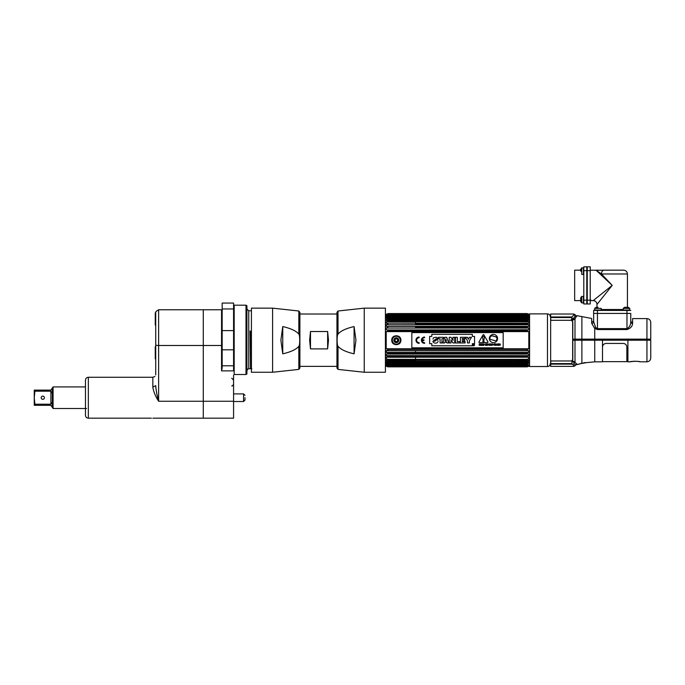 <?xml version="1.0" encoding="UTF-8"?>
<svg xmlns="http://www.w3.org/2000/svg" width="685" height="685" viewBox="0 0 685 685"><rect width="100%" height="100%" fill="white"/><g stroke="black" fill="none" stroke-linecap="round" stroke-linejoin="round"><path stroke-width="1.03" d="M547.478 366.526L547.478 313.876L529.573 313.876L529.573 366.526L547.478 366.526A2.74 2.74 180 0 0 550.218 363.786M547.478 313.876A2.74 2.74 0 0 1 550.218 316.616M572.66 321.402L572.66 359.985M572.66 360.695L571.958 361.971M550.646 364.386L550.646 316.016M572.172 361.868L574.681 361.817M564.269 316.975L565.604 317.532M571.316 319.116L572.66 320.22M581.882 316.598L591.677 318.474L591.677 323.277L594.734 328.492L597.44 329.545L626.972 329.545C630.508 328.415 632.383 326.368 632.606 323.414L632.606 318.585L646.948 318.585C649.26 318.808 650.527 320.075 650.75 322.387L650.75 339.135L572.806 339.135L572.806 322.044L571.838 320.683L574.998 319.056L576.693 315.605L581.882 316.598L581.882 339.135M574.861 316.761L574.355 317.386M576.693 316.479A1.824 1.764 180 0 1 575.323 315.716A1.824 1.764 180 0 0 576.693 316.479M571.958 320.683L575.323 315.716L573.816 314.946L571.958 316.975L550.646 316.975L550.646 314.021L573.816 314.021L573.816 314.946M591.677 323.277A1.824 1.421 180 0 0 593.638 321.856L593.638 310.425L597.44 310.425L597.44 313.413L630.774 313.413L593.638 313.413L597.44 313.413L597.44 328.646L626.972 328.646C629.361 327.421 630.628 325.195 630.774 321.993L630.774 313.413M632.606 322.061L630.774 321.993A1.824 1.421 180 0 0 632.606 323.414M572.806 339.135L572.806 340.205L594.734 340.205L594.734 328.492L595.607 327.498L593.638 321.616L591.677 321.53M595.607 327.498L597.44 328.646L597.44 329.545M631.835 321.941L632.452 322.044M581.882 340.205L581.882 363.264L576.256 364.797L576.693 364.274L574.998 362.082L574.998 319.056L573.859 318.319A1.824 1.404 -135.9 0 0 574.116 318.585M650.142 340.205L650.142 339.135L650.142 340.205M575.323 315.716L575.323 314.817L575.323 315.716M574.638 340.205L574.638 339.135M573.131 319.493L572.129 319.39M550.646 317.532L571.958 317.532L571.958 320.297L550.843 320.297L550.646 317.532M594.734 340.205L602.492 340.205L602.492 361.817L594.734 361.817L594.734 340.205M580.272 363.718L585.906 362.742A0.916 0.916 6.9 0 1 585.504 362.733M574.998 362.082L573.859 362.802L574.253 363.555L573.859 362.802A1.824 1.447 132.8 0 1 574.998 362.082L571.855 360.601L572.806 359.419L572.806 340.205M576.693 364.668L576.256 364.797A0.916 0.916 96.8 0 0 576.693 364.497M574.253 363.555L572.874 364.497L574.253 363.555L575.323 365.456L573.816 366.244A1.824 1.815 180 0 0 575.323 365.456M576.693 364.274A1.824 1.79 -0 0 0 575.323 365.054M572.009 364.12L572.874 364.497L571.958 364.12L572.874 364.497L571.958 364.12L572.874 364.497L571.958 364.12L572.874 364.497L571.958 364.12L572.874 364.497L571.958 364.12L572.874 364.497L571.958 364.12L572.874 364.497L571.958 364.12L572.874 364.497L571.958 364.12L572.874 364.497L571.958 364.12L572.874 364.497L571.958 364.12L572.874 364.497L571.958 364.12L572.874 364.497L571.958 364.12L572.874 364.497L571.958 364.12L572.874 364.497L571.958 364.12L571.958 362.939M572.874 364.497L573.816 365.833M573.756 366.381L550.646 366.381L550.826 360.969L571.958 360.969L571.958 364.12L550.646 364.12M639.653 361.723A0.916 0.916 -39.2 0 0 640.064 361.817C640.218 361.149 630.157 361.158 630.32 361.817L627.914 361.817L627.914 340.205L650.75 340.205L650.75 358.015C650.527 360.327 649.26 361.594 646.948 361.817L646.948 318.585M639.542 361.654L639.85 361.791C637.923 361.2 635.072 361.149 631.287 361.629L630.32 361.817A0.916 0.916 39.2 0 0 630.731 361.723M602.492 340.205L627.914 340.205M583.8 270.635L583.8 266.825L586.78 266.825L586.78 303.969L583.8 303.969L583.8 270.635L586.78 270.635M580.666 301.46L581.762 302.933L583.432 302.933L583.432 296.391L581.762 296.391L581.762 302.933L580.666 301.46L580.666 299.662L580.666 301.46L580.666 300.621L574.664 300.621L574.664 270.173L580.666 270.173L580.666 269.342L580.666 271.132L580.666 269.342L581.762 267.861L583.432 267.861L583.432 274.411L581.762 274.411L581.762 267.861L580.666 269.342M583.8 266.825L586.78 266.825M597.44 310.425L630.774 310.425M596.986 307.291L597.945 307.291L596.147 307.291L596.986 307.291L596.986 304.431L612.202 285.397L601.456 273.983L627.426 273.983C627.203 271.671 625.936 270.404 623.624 270.173L604.144 270.173L623.624 270.173M628.265 307.291L629.746 308.387L629.746 310.057L623.196 310.057L623.196 308.387L629.746 308.387L628.265 307.291L624.677 307.291L628.265 307.291L627.426 307.291L627.426 273.983M600.026 300.621L597.02 304.38M596.986 304.431A3.802 3.802 -135 0 0 593.176 300.621L612.202 285.397L596.412 270.532M590.222 266.825L590.222 303.969L587.242 303.969L587.242 266.825L590.222 266.825L587.242 266.825M596.147 270.284L601.456 273.983A3.802 2.689 90 0 1 604.144 270.173L596.335 270.275M597.089 270.173A3.802 2.928 -90 0 0 596.37 270.292L590.222 270.173M598.031 270.173L596.044 270.173M581.762 271.132L580.666 271.132M583.432 269.154L583.432 273.118M580.666 299.662L580.666 297.864L580.666 299.662M583.432 297.684L583.432 301.64M590.624 299.662C590.624 298.001 590.624 298.001 590.624 299.662C590.624 301.323 590.624 301.323 590.624 299.662M622.691 310.425L630.243 310.425M597.945 308.387L594.666 308.387L594.666 310.057L601.216 310.057L601.216 308.387L597.945 308.387L597.945 307.291M594.169 310.219L601.721 310.425M386.246 348.785L415.53 348.828M527.904 350.729L387.119 350.729L415.53 350.729L415.53 352.407M387.881 349.418L527.142 349.418L528.811 348.785L386.212 348.785L387.881 349.418L387.881 350.446L386.212 350.626L386.212 352.355L387.881 353.04L387.881 353.999L415.53 354.059M387.881 353.04L527.142 353.04L527.142 353.999L386.212 354.059L386.212 355.643L387.881 356.38L527.142 356.38L528.811 355.643L386.212 355.643L415.53 355.652L415.53 356.38M387.881 356.38L387.881 357.236L415.53 357.245L415.53 359.351M387.65 360.216L415.53 360.216L415.53 361.243M386.597 319.159L415.53 319.261M415.53 321.71L415.53 323.157M415.53 324.022L415.53 324.75M415.53 327.353L415.53 328.046M527.287 329.768L415.53 329.947M387.881 323.157L528.811 323.209L528.811 321.796L386.571 321.71L386.212 323.209L387.881 323.157L387.881 324.022L386.212 324.75L386.212 326.334L387.881 326.402L387.881 327.353L386.212 328.046L386.212 329.768L387.881 329.947L387.881 330.975L415.53 330.992L415.53 331.608M527.142 349.418L527.142 350.446L528.452 350.677L386.597 350.686M386.571 331.574L387.881 330.992L386.571 331.574M386.571 321.71L387.881 321.051L527.142 321.051L527.45 320.178L387.573 320.178L387.881 321.051M528.811 319.261L528.811 320.46L386.212 320.46L386.571 319.167L528.811 319.261L527.142 318.499L527.142 317.883L528.811 318.148L528.811 317.189L527.142 316.444L387.881 316.444L386.212 317.189L387.881 316.444L527.142 316.444L528.811 317.198L386.212 317.189L386.212 318.148L387.881 317.883L387.881 318.499L527.142 318.499M528.452 319.159L386.571 319.159L387.881 318.499M386.58 314.501L386.212 315.049L387.881 314.912L386.212 315.631L386.212 316.333L387.881 315.965L387.881 316.444M387.522 314.629L386.212 314.629L387.881 313.944L527.142 313.781L528.811 314.329L527.142 313.567L529.573 314.449M386.605 314.192L387.881 313.944M386.571 314.055L385.415 314.458M387.881 365.49L527.142 365.49L528.811 364.762L386.212 364.762L387.881 365.49L386.212 365.345L387.53 365.773L386.212 365.773L387.881 366.621L386.212 366.21L387.881 366.843L385.415 365.944M527.142 364.437L386.212 364.771L386.212 364.069L387.881 364.437L387.881 363.958L527.142 363.958L527.142 364.437L387.881 364.437M527.142 363.958L528.811 363.213L386.212 363.213L387.881 363.958M387.881 361.894L527.142 361.894L527.142 362.519L528.811 362.245L528.811 363.213L386.212 363.213L386.212 362.245L387.881 362.519L387.881 361.894L386.571 361.243L528.452 361.243L528.811 359.942L527.142 360.096L527.142 359.351L528.811 358.597L528.811 357.193L386.212 357.193L386.212 358.597L387.881 359.351L387.881 360.096L386.212 359.942L386.571 361.243M386.212 361.141L386.212 359.942L527.45 360.216L387.881 360.096M386.212 348.785L386.212 331.608L528.811 331.608L527.142 330.975L387.881 330.992M527.142 356.38L527.142 357.236M387.881 359.351L527.142 359.351M527.142 362.519L387.881 362.519M527.142 365.49L387.881 365.816L527.142 365.816L528.811 365.345L527.142 365.816M387.881 366.458L527.142 366.458L387.881 366.621M387.881 366.835L527.142 366.843L529.573 365.953M387.881 313.781L527.142 313.781M387.881 314.586L527.142 314.912L387.881 314.912L386.212 315.639L386.212 316.333M387.881 315.965L527.142 315.965L527.142 316.444M387.881 317.883L527.142 317.883M527.142 323.157L527.142 324.022L415.53 324.031M387.881 326.402L527.142 326.402L527.142 327.353L415.53 327.37M387.881 329.947L527.142 329.947L527.142 330.975M527.142 353.04L528.811 352.355L528.452 350.677M528.811 355.643L528.811 354.059L527.142 353.999M527.142 361.894L528.452 361.243M527.142 366.458L528.811 365.773L527.501 365.773M527.142 366.835L528.811 366.21L527.142 366.621M527.142 314.586L528.811 315.049L527.142 313.944M528.452 315.511L527.142 314.912L528.811 315.639L528.811 316.333L528.452 315.511M527.142 315.965L528.811 316.333M528.452 321.71L527.142 321.051M527.142 326.402L528.811 326.334L528.811 324.75L527.142 324.022M527.142 329.947L528.811 329.768L528.811 328.046L527.142 327.353M528.811 331.608L528.811 348.785M386.212 352.355L386.571 350.686M387.881 353.999L527.159 354.059M387.881 357.236L386.212 357.193L386.212 358.597M386.605 321.71L415.53 321.719M386.212 323.209L386.571 321.719M386.212 324.758L387.881 324.031M386.212 328.055L387.881 327.37M528.452 314.501L386.571 314.501L527.501 314.629M400.879 340.205C401.162 334.306 391.469 334.306 391.751 340.205C391.469 346.096 401.162 346.096 400.879 340.205A4.564 4.564 0 0 1 400.811 340.993M386.571 348.828L528.452 348.828M386.571 352.407L528.452 352.407M527.45 350.677L387.573 350.677M386.571 365.901L528.452 365.901M387.693 365.345L527.33 365.345M387.864 326.343L415.53 326.343M387.693 315.057L527.33 315.057L387.693 315.049M527.159 326.334L387.864 326.334M386.212 324.75L528.811 324.75M386.212 328.046L528.811 328.046M400.614 341.755A4.564 4.564 0 0 1 400.271 342.483M392.359 342.483A4.564 4.564 0 0 1 392.025 341.755M391.751 340.205A4.564 4.564 0 0 1 391.82 339.409M392.025 338.647A4.564 4.564 0 0 1 392.359 337.919M400.271 337.919A4.564 4.564 0 0 1 400.614 338.647M398.139 340.205A1.824 1.824 0 0 0 396.315 338.373A1.824 1.824 0 0 0 394.492 340.205A1.824 1.824 0 0 0 396.315 342.029A1.824 1.824 0 0 0 398.139 340.205M392.325 340.205A3.99 3.99 0 0 1 396.315 336.215A3.99 3.99 0 0 1 400.305 340.205A3.99 3.99 0 0 1 396.315 344.187A3.99 3.99 0 0 1 392.325 340.205M393.875 340.205A2.44 2.44 0 0 0 396.315 342.646A2.44 2.44 0 0 0 398.756 340.205L398.422 340.205A2.106 2.106 0 0 0 396.315 338.099A2.106 2.106 0 0 0 394.209 340.205L393.875 340.205A2.44 2.44 0 0 1 396.315 337.756A2.44 2.44 0 0 1 398.756 340.205M394.68 339.786A0.471 0.471 0 0 0 395.134 338.989A1.687 1.687 0 0 1 395.861 338.578A0.471 0.471 0 0 0 396.769 338.578A1.687 1.687 0 0 1 397.497 338.989A0.471 0.471 0 0 0 397.951 339.786A1.687 1.687 0 0 1 397.951 340.616A0.471 0.471 0 0 0 397.497 341.413A1.687 1.687 0 0 1 396.769 341.832A0.471 0.471 0 0 0 395.861 341.832A1.687 1.687 0 0 1 395.134 341.413A0.471 0.471 0 0 0 394.68 340.616A1.687 1.687 0 0 1 394.68 339.786M473.746 344.983L473.275 344.427L473.275 345.42L474.029 345.42L473.275 345.42L473.275 344.427L473.746 344.983M473.609 345.754A0.831 0.831 0 0 1 472.787 344.923A0.831 0.831 0 0 1 473.609 344.093A0.831 0.831 0 0 0 472.787 344.923A0.831 0.831 0 0 0 473.609 345.754A0.831 0.831 0 0 0 474.44 344.923A0.831 0.831 0 0 0 473.609 344.093A0.831 0.831 0 0 1 474.44 344.923A0.831 0.831 0 0 1 473.609 345.754M498.021 345.377L497.832 343.861L497.832 345.377L498.021 344.093L498.766 345.377M498.834 343.861L499.014 345.377L499.014 343.861L498.834 345.094L498.123 343.861M497.122 338.022L496.325 341.002L489.664 339.221L490.469 336.232L489.664 339.221L496.325 341.002L497.122 338.022L496.702 337.577A5.3 5.3 0 0 0 496.18 337.303L496.257 337.003A3.887 3.887 0 0 0 493.979 336.481A3.887 3.887 0 0 0 491.736 335.796L491.659 336.095A5.3 5.3 0 0 0 491.068 336.061L490.469 336.232M503.184 347.809L411.839 347.809L411.839 332.593L503.184 332.593L503.184 347.809M474.534 343.664L474.534 336.395L472.333 336.395L472.333 334.331L431.824 334.331L431.824 336.395L429.658 336.395L429.658 343.664L431.824 343.664L431.824 345.788L472.333 345.788L472.333 343.664L474.534 343.664L474.534 336.395M419.126 337.054A3.142 3.142 0 0 0 415.983 340.205A3.142 3.142 0 0 0 419.126 343.348L419.126 342.705A2.509 2.509 0 0 1 416.626 340.205A2.509 2.509 0 0 1 419.126 337.696L419.126 337.054L419.126 337.696A2.509 2.509 0 0 0 416.626 340.205A2.509 2.509 0 0 0 419.126 342.705L419.126 343.348A3.142 3.142 0 0 1 415.983 340.205A3.142 3.142 0 0 1 419.126 337.054M422.088 339.88A2.509 2.509 0 0 1 424.58 337.696L424.58 337.054A3.142 3.142 0 0 0 421.429 340.205A3.142 3.142 0 0 0 424.58 343.348L424.58 342.705A2.509 2.509 0 0 1 422.088 340.522L423.938 340.522L423.938 339.88L422.088 339.88M478.901 342.08L479.2 342.594L487.763 342.594L488.054 342.08L483.773 334.665L483.182 334.665L478.901 342.08M479.217 345.377L479.414 344.692L480.279 345.377L480.116 343.964L479.217 343.861L479.217 345.377M481.478 344.683L480.776 344.041L481.504 343.861L480.57 343.861L480.57 345.377L481.521 345.377L480.776 345.197L481.478 344.683M481.675 345.377L483.139 345.377L482.531 343.861L481.675 345.377M483.807 345.377L484.483 344.264L483.327 343.861L483.327 345.377L483.807 345.377M485.614 343.861L485.408 345.377L485.614 343.861M486.153 345.377L486.153 344.093L487.146 345.377L487.146 343.861L486.966 345.094L485.965 343.861L485.965 345.377L486.247 343.861M489.227 344.05L489.433 345.377L489.929 343.861L489.227 344.05M494.758 345.377L495.46 343.861L494.262 343.861L494.964 345.377M495.666 345.377L495.863 343.861L495.666 345.377M487.66 344.932L487.446 344.932C489.706 346.173 486.735 343.134 488.328 344.238L488.533 344.238C486.333 343.151 489.364 346.062 487.66 344.932M490.135 345.377L490.34 344.692L491.196 345.377L491.042 343.964L490.135 343.861L490.135 345.377M492.489 343.861L492.078 345.214L491.47 343.861L491.736 345.326L492.609 345.146L492.489 343.861M493.919 344.966C493.08 344.752 493.08 344.512 493.919 344.264L493.919 344.966M497.456 344.195L496.342 344.05L496.342 345.197L497.361 345.197L497.456 344.195M500.401 344.238C498.2 343.031 501.232 346.113 499.528 344.932L499.314 344.932C501.574 346.19 498.56 343.108 500.196 344.238L500.401 344.238M473.609 344.024A0.899 0.899 0 0 0 472.71 344.923A0.899 0.899 0 0 0 473.609 345.822A0.899 0.899 0 0 0 474.508 344.923A0.899 0.899 0 0 0 473.609 344.024M497.575 338.544A4.119 4.119 0 0 0 493.457 334.426A4.119 4.119 0 0 0 489.338 338.544A4.119 4.119 0 0 0 493.457 342.663A4.119 4.119 0 0 0 497.575 338.544M437.775 338.39L437.92 338.947L436.105 338.767M437.124 339.769L437.578 340.051M438.075 341.027L438.058 341.498M437.647 342.38L436.867 342.885M436.482 342.997L435.883 343.091M435.283 343.117L434.667 343.039M433.905 342.74L433.382 342.337M433.048 341.789L432.92 341.216L434.692 341.216L432.92 341.216L436.157 338.947L437.92 338.947L434.692 341.216M433.048 339.092L433.194 338.244M433.459 337.833L436.011 337.191M436.576 337.32L437.527 337.97M441.953 342.962L440.095 342.962L441.953 342.962L441.953 338.784L443.615 338.784L443.615 337.303L443.615 338.784M438.426 338.784L438.426 337.303L443.615 337.303L438.426 337.303L438.426 338.784L440.095 338.784L440.095 342.962M442.793 342.962L444.822 337.303L446.714 337.303L448.744 342.962L446.894 342.962L448.744 342.962L446.714 337.303L444.822 337.303L442.793 342.962L444.608 342.962L442.793 342.962M451.03 342.962L449.249 342.962L449.249 337.303L450.987 337.303L449.249 337.303L449.249 342.962L451.03 342.962L451.03 341.173L451.03 342.962M452.939 339.101L452.939 337.303L454.72 337.303L454.72 342.962L452.982 342.962L454.72 342.962L454.72 337.303L452.939 337.303L453.008 340.394L450.987 337.303M455.422 342.962L455.422 337.303L457.28 337.303L455.422 337.303L455.422 342.962L459.832 342.962L455.422 342.962M459.832 341.644L459.832 342.962L459.832 341.644L457.28 341.644L457.28 337.303M465.132 342.962L460.406 342.962L460.406 337.303L465.021 337.303L465.021 338.621L465.021 337.303L460.406 337.303L460.406 342.962L465.132 342.962L465.132 341.644L465.132 342.962M464.601 339.435L464.601 340.753L464.601 339.435L462.255 339.435L462.255 338.621L465.021 338.621M465.389 337.303L467.461 337.303L465.389 337.303L467.495 340.907L467.495 342.962L469.353 342.962L467.495 342.962M469.413 337.303L471.46 337.303L469.413 337.303L468.437 339.221L467.461 337.303M472.333 345.788L431.824 345.788M429.658 343.664L429.658 336.395M431.824 334.331L472.333 334.331M444.608 342.962L444.822 342.217L446.671 342.217L446.894 342.962M451.03 341.173L450.953 339.88L452.982 342.962M465.132 341.644L462.255 341.644L462.255 340.753L464.601 340.753M469.353 342.962L469.353 340.873L471.46 337.303M446.355 341.036L445.181 341.036L445.755 339.007L446.355 341.036M423.938 339.88L423.938 340.522M424.58 342.705L424.58 343.348A3.142 3.142 0 0 1 421.429 340.205A3.142 3.142 0 0 1 424.58 337.054L424.58 337.696M483.482 341.036A0.582 0.582 0 0 0 482.899 341.618A0.582 0.582 0 0 0 483.482 342.2A0.582 0.582 0 0 0 484.064 341.618A0.582 0.582 0 0 0 483.482 341.036M483.045 340.265A0.437 0.437 0 0 0 483.918 340.265L484.346 337.26A0.873 0.873 0 0 0 483.482 336.258A0.873 0.873 0 0 0 482.617 337.26L483.045 340.265M486.966 343.861L486.898 345.377M488.73 344.05L489.929 344.05M494.262 344.05L495.46 344.05M602.492 347.081C602.714 344.855 603.939 343.63 606.148 343.425L623.196 343.425C625.405 343.63 626.629 344.855 626.852 347.081L626.852 361.646L627.914 361.517M327.627 331.514L310.493 331.514L309.629 340.205L310.493 348.888L327.627 348.888L328.483 340.205L327.627 331.514L327.627 348.888M310.493 331.514L310.493 348.888M385.415 340.205L385.415 372.255L364.257 372.255L364.257 308.147L385.415 308.147L385.415 340.205M354.085 326.582L355.952 340.205L354.085 353.82L354.085 326.582C346.216 328.346 340.856 330.846 338.022 334.075L338.022 311.007L336.943 312.343L336.943 368.059L338.022 369.395L338.022 346.327C337.431 345.694 337.14 343.656 337.131 340.205C337.131 336.772 337.431 334.734 338.022 334.075M354.085 353.82C346.216 352.056 340.865 349.555 338.022 346.327M336.943 366.381L336.943 340.205M251.421 372.255L251.421 308.147L272.587 308.147L272.587 372.255L251.421 372.255M298.823 346.327C295.98 349.555 290.628 352.056 282.751 353.82L282.751 326.582C290.62 328.346 295.98 330.846 298.823 334.075C299.405 334.708 299.705 336.746 299.705 340.205C299.713 343.63 299.413 345.677 298.823 346.327L298.823 369.395L272.587 372.255M282.751 326.582L280.893 340.205L282.751 353.82M299.893 314.021L299.893 340.205L299.893 312.343L298.823 311.007L298.823 334.075M155.726 346.199L155.255 346.678L155.255 358.812L155.726 359.291L155.726 346.199C155.726 344.786 155.726 344.786 155.726 346.199L155.726 313.071C156.06 310.819 156.06 310.819 155.726 313.071L155.726 318.979M155.726 350.403L155.726 344.983A2.894 0.505 0 0 0 158.62 345.488L158.62 309.757L155.992 311.469M155.726 368.958C155.726 358.889 155.726 358.889 155.726 368.958L155.726 357.424M155.726 359.291L155.726 374.926C154.296 377.444 154.296 377.444 155.726 374.926M155.906 388.395L155.726 385.612C156.06 390.356 157.019 395.579 158.62 401.264L157.011 394.594M158.62 309.757L221.555 309.757L221.555 345.488L203.282 345.488L203.282 418.175L203.282 309.757L203.282 345.488L158.62 345.488L158.62 401.264C155.418 396.272 153.491 391.555 152.832 387.111L155.726 385.612M155.983 311.487L155.855 311.94M154.921 376.476L152.832 377.255L152.832 387.111M85.462 408.5L85.462 386.931L53.079 386.931L53.079 408.5L86.541 408.5M152.858 418.175L233.576 418.175L233.576 375.192M222.163 365.79L233.576 365.79L233.576 370.868L221.555 370.868L222.163 368.033L222.163 303.061L233.576 303.061L233.576 308.961L222.163 308.961M233.576 365.79L233.576 308.961M233.576 340.205L233.576 304.577L233.576 340.205M221.555 345.488L221.555 370.868L222.163 368.033M246.001 305.185L246.917 305.716L246.917 373.967L246.001 374.507L234.184 374.507L234.184 305.185L246.001 305.185L246.001 374.507M234.184 361.954L234.184 374.507M246.917 370.645L247.936 368.958L248.741 368.77L247.936 368.958M251.104 367.956L250.522 368.77L250.984 367.956L251.832 368.77M251.421 312.386L251.344 310.793L248.741 310.793L248.741 368.77L250.522 368.77L250.128 331.112L251.421 331.112M250.761 361.954L251.044 331.112M155.726 325.521L155.255 325.05L155.255 312.908L155.778 312.394M244.999 397.711L244.999 400.091L244.999 397.711M53.079 408.5L50.887 405.315L52.308 406.736L52.308 393.37L50.887 391.203L34.892 391.203L34.892 390.108L50.887 390.108L52.308 388.695L52.308 393.37M34.541 401.941L34.892 405.315L50.887 405.315M52.308 402.052L50.887 404.218L50.887 391.203M34.892 405.315L34.25 405.315L34.25 397.711L34.892 404.218L50.887 404.218M53.079 386.931L50.887 390.108M34.892 391.203L34.25 397.711L34.25 390.108L34.892 390.108L34.25 390.108M41.194 397.711A1.601 1.601 0 0 0 42.787 399.312A1.601 1.601 0 0 0 44.388 397.711A1.601 1.601 0 0 0 42.787 396.118A1.601 1.601 0 0 0 41.194 397.711M626.972 329.545L626.972 310.425M581.702 340.205L581.702 339.135M571.958 363.607L550.646 363.607M583.8 300.167L586.78 300.167M601.216 309.509L623.196 309.509M587.242 270.635L590.222 270.635M587.242 300.167L590.222 300.167M387.881 313.567L527.142 313.567L387.881 313.559M233.576 401.264L158.62 401.264M88.348 418.175L88.348 377.255C86.61 377.409 85.651 378.377 85.462 380.149L85.462 415.281C85.651 417.054 86.61 418.021 88.348 418.175L151.411 418.175M233.576 349.804L222.163 349.804M233.576 330.598L222.163 330.598M233.576 401.521L243.56 401.521L243.56 393.901L244.999 395.339M573.713 318.585L571.958 318.585M573.816 314.021L575.323 314.817M585.067 362.767L594.734 361.817M576.522 364.728L585.127 362.545M576.89 363.923L576.453 364.711M584.057 362.844L580.101 363.786M579.972 363.821L579.364 363.992M578.671 364.172L578.191 364.3M639.79 361.783L646.948 361.817M638.557 361.526L638.052 361.449M636.785 361.303L636.117 361.26M634.892 361.235L634.259 361.26M633.599 361.303L633.043 361.355M632.863 361.38L630.834 361.723M593.176 300.621L590.222 300.621M581.762 296.391L580.666 297.864M623.196 308.387L624.677 307.291M594.666 308.387L596.147 307.291L594.666 308.387M387.881 366.843L527.142 366.843M626.852 361.646L602.492 361.646M298.823 314.021L336.943 314.021M299.893 366.381L338.022 366.381M364.257 308.147L338.022 311.007M338.022 369.395L364.257 372.255M272.587 308.147L298.823 311.007M299.893 340.205L299.893 368.059L298.823 369.395M152.832 377.255L88.348 377.255M251.421 361.954L250.402 361.954M248.741 310.793L246.917 308.961M231.753 385.869C232.292 386.28 232.9 385.664 233.576 384.045C232.9 385.664 232.292 386.28 231.753 385.869M231.753 378.257L233.576 380.081L231.753 378.257M243.56 401.521L244.999 400.091M233.576 393.901L243.56 393.901"/></g></svg>
